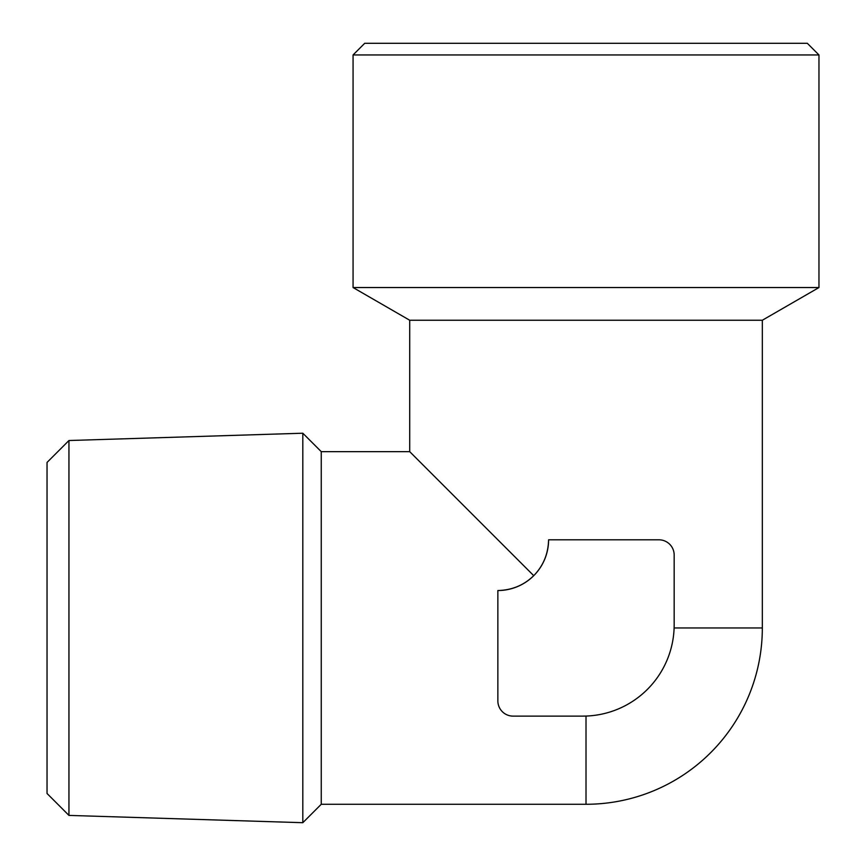 <?xml version="1.0" encoding="UTF-8"?>
<svg xmlns="http://www.w3.org/2000/svg" width="866" height="866" viewBox="0 0 866 866"><rect width="100%" height="100%" fill="white"/><g stroke="black" fill="none" stroke-linecap="round" stroke-linejoin="round"><path stroke-width="1.3" d="M533.737 575.673C543.285 565.866 548.243 553.904 548.589 539.81A50.737 50.737 0 0 1 497.863 590.536C511.968 590.179 523.93 585.232 533.737 575.673L409.705 451.651L409.705 320.247L762.329 320.247L818.965 287.544L818.965 54.948L353.068 54.948L353.068 287.544L818.965 287.544M586.011 804.276A176.307 176.307 0 0 0 762.329 627.958L674.116 627.958L674.17 624.765A91.352 91.352 0 0 1 582.818 716.117L586.011 716.063L586.011 804.276L321.254 804.276L321.254 451.651L302.819 433.216L302.819 822.7L321.254 804.276M353.068 54.948L364.716 43.3L807.318 43.3L818.965 54.948M582.818 716.117L513.083 716.117A15.22 15.22 0 0 1 497.863 700.897L497.863 590.536M674.17 624.765L674.17 555.019A15.22 15.22 0 0 0 658.95 539.81L548.589 539.81M68.944 815.404L68.944 440.523L47.035 462.433L47.035 793.483L68.944 815.404L302.819 822.7M762.329 627.958L762.329 320.247M409.705 451.651L321.254 451.651M409.705 320.247L353.068 287.544M68.944 440.523L302.819 433.216"/></g></svg>
